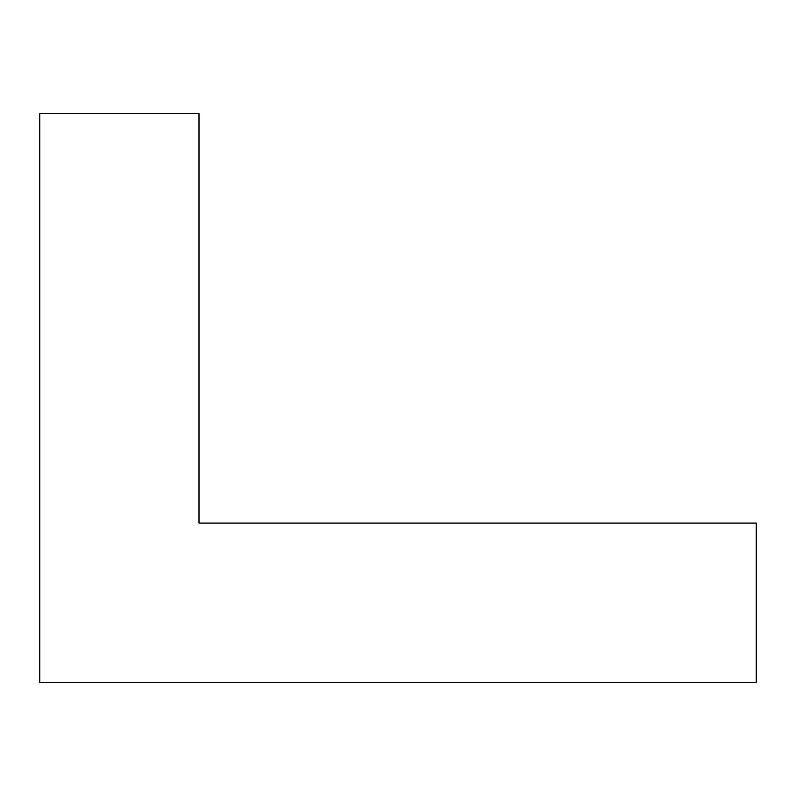 <?xml version="1.0" encoding="UTF-8"?>
<svg xmlns="http://www.w3.org/2000/svg" width="796" height="796" viewBox="0 0 796 796"><rect width="100%" height="100%" fill="white"/><g stroke="black" fill="none" stroke-linecap="round" stroke-linejoin="round"><path stroke-width="1.19" d="M756.2 523.081L756.2 682.281L39.8 682.281L39.8 113.719L199 113.719L199 523.081L756.2 523.081"/></g></svg>

